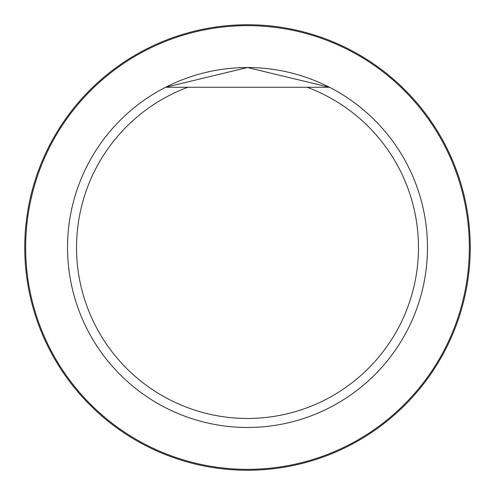 <?xml version="1.0" encoding="UTF-8"?>
<svg xmlns="http://www.w3.org/2000/svg" width="495" height="495" viewBox="0 0 495 495"><rect width="100%" height="100%" fill="white"/><g stroke="black" fill="none" stroke-linecap="round" stroke-linejoin="round"><path stroke-width="0.74" d="M307.11 87.262A170.967 170.967 0 0 1 384.392 349.916A170.967 170.967 0 0 1 110.608 349.916A170.967 170.967 0 0 1 187.89 87.262L329.423 87.262A179.963 179.963 0 0 1 275.734 425.236A179.963 179.963 0 0 1 165.578 87.262A179.963 179.963 0 0 1 329.423 87.262L307.11 87.262M187.89 87.262L165.578 87.262L247.432 67.537L329.423 87.262M25.647 247.5A221.853 221.853 0 0 1 358.423 55.372A221.853 221.853 0 0 1 358.423 439.628A221.853 221.853 0 0 1 25.647 247.5M24.75 247.5A222.75 222.75 0 0 1 358.875 54.592A222.75 222.75 0 0 1 358.875 440.408A222.75 222.75 0 0 1 24.75 247.5"/></g></svg>
